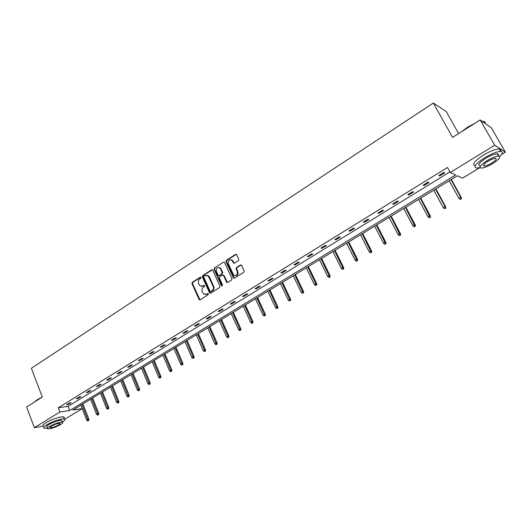 <?xml version="1.0" encoding="UTF-8"?>
<svg xmlns="http://www.w3.org/2000/svg" width="532" height="532" viewBox="0 0 532 532"><rect width="100%" height="100%" fill="white"/><g stroke="black" fill="none" stroke-linecap="round" stroke-linejoin="round"><path stroke-width="0.8" d="M201.01 277.471L200.212 277.199L192.325 282.293L191.972 283.642L199.254 299.755L200.138 299.829L208.112 294.795L208.205 293.617L206.522 294.209L203.603 293.95L202.26 291.589C201.641 289.787 202.02 288.344 203.397 287.247L204.428 286.588L204.521 285.418L202.845 286.01L199.912 285.744L198.602 283.423C197.99 281.627 198.363 280.184 199.733 279.081L200.757 278.422L201.01 277.471M200.79 277.205L192.877 282.319L192.531 283.662L200.005 299.895M207.553 293.558L206.522 294.209M204.448 285.358L202.845 286.01M238.422 260.667L238.795 259.27L236.707 254.768L235.51 254.389L226.339 260.314L225.974 261.697L233.508 277.963L234.539 278.116L243.816 272.264L244.188 270.868L241.515 265.189L240.437 264.996L236.474 267.523L236.102 268.919L237.352 271.619C237.644 275.117 236.388 276.214 233.588 274.918L228.314 263.726C228.048 260.201 229.312 259.117 232.105 260.474L233.415 263.027L234.472 263.2L238.422 260.667M43.218 426.192L34.347 427.675L26.6 406.987L42.307 397.045L31.361 368.29L433.334 103.048L452.572 137.402L480.183 119.933L494.694 145.236L505.4 152.179L501.563 154.499M34.347 427.675L59.93 411.981L69.685 410.505L455.665 174.968L450.272 172.488L494.694 145.236M450.272 172.488L447.498 167.474L58.307 407.765L59.93 411.981M212.733 270.243L211.576 269.85L202.692 275.589L202.34 276.953L209.694 293.119L210.625 293.212L219.61 287.539L219.969 286.163L212.733 270.243M214.423 268.008L223.447 262.176L224.477 262.336L231.985 278.575L231.613 279.965L227.696 282.439L226.692 282.299L223.54 275.536L222.369 275.137L219.796 276.78L219.437 278.15L222.509 284.906L221.438 285.584L214.064 269.385L214.423 268.008L223.447 262.176M480.183 119.933L491.415 127.886L505.4 152.179M458.624 133.572L446.195 111.487L433.334 103.048M479.957 167.6L462.567 178.134L457.427 175.773L72.884 410.026L82.201 408.616M82.214 408.643L64.884 419.143M58.307 407.765L68.069 406.348L449.932 171.883M68.069 406.348L69.685 410.505M444.792 172.8L439.725 175.919L438.84 175.533L443.921 172.408L444.792 172.8M429.065 182.476L424.084 185.535L423.166 185.189L428.16 182.11L429.065 182.476M413.623 191.979L408.736 194.985L407.778 194.665L412.679 191.646L413.623 191.979M398.455 201.309L393.653 204.268L392.663 203.975L397.477 201.01L398.455 201.309M383.552 210.479L378.837 213.385L377.813 213.119L382.541 210.207L383.552 210.479M368.915 219.483L364.274 222.343L363.223 222.103L367.871 219.244L368.915 219.483M354.525 228.341L349.97 231.141L348.886 230.935L353.454 228.122L354.525 228.341M340.387 237.039L335.905 239.792L334.794 239.613L339.283 236.846L340.387 237.039M326.488 245.591L322.086 248.298L320.942 248.138L325.358 245.425L326.488 245.591M312.823 253.997L308.493 256.663L307.33 256.524L311.666 253.85L312.823 253.997M299.39 262.263L295.134 264.883L293.943 264.77L298.206 262.143L299.39 262.263M286.176 270.396L281.993 272.969L280.776 272.876L284.972 270.296L286.176 270.396M273.182 278.389L269.066 280.923L267.829 280.856L271.952 278.309L273.182 278.389M260.401 286.256L256.351 288.75L255.087 288.696L259.151 286.196L260.401 286.256M247.826 293.99L243.842 296.444L242.559 296.417L246.549 293.957L247.826 293.99M235.457 301.604L231.533 304.018L230.23 304.005L234.16 301.584L235.457 301.604M223.28 309.099L219.417 311.473L218.093 311.479L221.964 309.099L223.28 309.099M211.297 316.467L207.5 318.808L206.157 318.834L209.96 316.487L211.297 316.467M199.507 323.729L195.763 326.03L194.399 326.069L198.15 323.762L199.507 323.729M187.896 330.871L184.212 333.138L182.828 333.198L186.519 330.924L187.896 330.871M176.464 337.906L172.833 340.134L171.437 340.214L175.068 337.973L176.464 337.906M165.206 344.829L161.635 347.024L160.225 347.123L163.796 344.916L165.206 344.829M154.12 351.652L150.609 353.813L149.179 353.92L152.697 351.752L154.12 351.652M143.208 358.368L139.743 360.497L138.3 360.623L141.765 358.488L143.208 358.368M132.455 364.985L129.043 367.08L127.58 367.22L130.998 365.118L132.455 364.985M121.861 371.502L118.496 373.57L117.027 373.723L120.392 371.649L121.861 371.502M111.421 377.926L108.109 379.961L106.626 380.127L109.938 378.086L111.421 377.926M101.14 384.25L97.875 386.259L96.378 386.438L99.644 384.43L101.14 384.25M91.005 390.488L87.787 392.463L86.277 392.663L89.496 390.674L91.005 390.488M81.017 396.633L77.845 398.581L76.322 398.787L79.501 396.832L81.017 396.633M71.175 402.691L68.049 404.613L66.513 404.832L69.645 402.904L71.175 402.691M68.049 404.613L67.823 404.027M77.845 398.581L77.619 397.996M87.787 392.463L87.554 391.871M97.875 386.259L97.635 385.667M108.109 379.961L107.87 379.363M118.496 373.57L118.25 372.965M129.043 367.08L128.791 366.475M139.743 360.497L139.49 359.891M150.609 353.813L150.35 353.201M161.635 347.024L161.376 346.412M172.833 340.134L172.567 339.516M184.212 333.138L183.939 332.513M195.763 326.03L195.49 325.404M207.5 318.808L207.221 318.176M219.417 311.473L219.137 310.841M231.533 304.018L231.24 303.38M243.842 296.444L243.55 295.805M256.351 288.75L256.052 288.105M269.066 280.923L268.76 280.278M281.993 272.969L281.681 272.324M295.134 264.883L294.814 264.231M308.493 256.663L308.174 256.005M322.086 248.298L321.76 247.639M335.905 239.792L335.572 239.134M349.97 231.141L349.63 230.476M364.274 222.343L363.928 221.671M378.837 213.385L378.485 212.707M393.653 204.268L393.294 203.583M408.736 194.985L408.37 194.3M424.084 185.535L423.718 184.85M439.725 175.919L439.339 175.228M201.728 286.396L203.39 286.036M205.445 294.582L207.061 294.223M212.315 269.797L203.237 275.623L202.885 276.979L210.473 293.285M204.069 276.288L203.823 277.238L210.093 291.157L210.898 291.443L211.995 290.751C213.392 289.647 213.778 288.191 213.146 286.376L208.212 275.928L205.159 275.583L204.069 276.288M210.872 291.463L211.437 291.463L210.898 291.443M206.888 275.224L208.75 275.962L209.375 276.873L213.684 286.396C214.316 288.211 213.93 289.667 212.534 290.765L211.437 291.463M223.101 275.077L224.072 275.569L227.503 282.525M214.961 268.055L214.602 269.425L222.21 285.897M220.474 268.82L220.029 268.148C217.302 266.938 216.085 268.042 216.384 271.453L218.246 275.41L219.231 275.536L221.797 273.894L222.163 272.517L220.474 268.82L221.006 268.86L218.898 267.476M221.006 268.86L222.695 272.557L222.336 273.927L219.769 275.569M230.901 259.716L232.63 260.527L234.233 263.3M235.35 275.682C237.598 275.51 238.442 274.166 237.877 271.659L237.352 271.619M241.196 264.936L236.999 267.563L236.627 268.959L237.877 271.659M236.288 254.329L226.871 260.361L226.506 261.744L234.333 278.209M87.6 420.945L88.811 420.473L87.6 420.945L86.689 420.047L88.871 419.196L82.872 403.941M88.226 420.573L81.968 404.493M86.689 420.047L80.851 405.171M88.871 419.196L88.811 420.473M34.613 401.919L37.267 399.692L42.121 397.165M40.884 397.949L34.813 401.786M62.324 422.115C64.984 420.386 65.682 419.329 64.412 418.937C62.138 418.225 51.77 421.696 46.623 424.922C43.704 426.764 42.893 427.894 44.189 428.307L47.454 428.08M63.222 418.877C64.452 417.8 64.585 417.135 63.621 416.875C61.34 416.15 50.979 419.608 45.838 422.84C42.919 424.689 42.108 425.826 43.411 426.252M47.468 428.12L47.042 427.003C46.111 426.704 46.696 425.886 48.804 424.563C54.104 421.71 58.367 420.273 61.606 420.253L61.911 421.051M49.529 426.471C47.421 427.801 46.829 428.606 47.76 428.898C50.999 428.872 55.255 427.435 60.528 424.603C62.683 423.266 63.281 422.448 62.337 422.149C59.099 422.182 54.836 423.625 49.529 426.471M58.6 424.935C59.983 424.071 60.369 423.545 59.757 423.352C57.675 423.372 54.929 424.303 51.511 426.139C50.148 426.99 49.762 427.515 50.367 427.701C52.455 427.681 55.195 426.757 58.6 424.935M461.557 131.723L467.542 127.208L474.704 123.397M473.294 124.295L467.608 127.441L462.66 131.025M499.688 156.574C502.886 153.442 503.186 151.74 500.605 151.467C496.822 151.62 491.541 153.688 484.758 157.672C475.748 163.63 473.021 167.108 476.592 168.085L480.07 167.567M500.546 151.374C501.337 149.871 500.871 149.066 499.162 148.953C495.378 149.093 490.098 151.155 483.329 155.145C474.331 161.116 471.618 164.607 475.202 165.612M479.944 165.804C477.377 165.086 479.339 162.586 485.842 158.29C490.717 155.43 494.514 153.948 497.234 153.841C498.457 153.914 498.783 154.486 498.218 155.557M487.159 160.611C480.642 164.893 478.667 167.387 481.234 168.092C483.921 167.986 487.691 166.523 492.552 163.69C499.116 159.414 501.117 156.9 498.557 156.149C495.844 156.268 492.04 157.751 487.159 160.611M491.608 163.151C495.831 160.398 497.121 158.782 495.465 158.303C493.723 158.376 491.275 159.327 488.13 161.169C483.927 163.929 482.657 165.538 484.306 165.997C486.042 165.924 488.476 164.98 491.608 163.151M485.144 123.444C485.43 122.247 484.832 121.575 483.355 121.416L482.285 121.416M482.145 121.316C484.027 121.276 484.878 121.881 484.692 123.125M497.693 154.639L498.245 154.134M97.442 415.086L98.666 414.614L97.442 415.086L96.525 414.189L98.719 413.337L92.628 397.996M98.081 414.707L91.73 398.541M96.525 414.189L90.6 399.233M98.719 413.337L98.666 414.614M107.431 409.148L108.654 408.676L107.431 409.148L106.5 408.243L108.708 407.392L102.523 391.971M108.076 408.762L101.639 392.51M106.5 408.243L100.488 393.208M108.708 407.392L108.654 408.676M117.565 403.123L118.789 402.644L117.565 403.123L116.628 402.212L118.835 401.361L112.558 385.853M118.217 402.731L111.687 386.385M116.628 402.212L110.516 387.097M118.835 401.361L118.789 402.644M127.84 397.012L129.077 396.533L127.84 397.012L126.895 396.094L129.116 395.236L122.739 379.655M128.505 396.613L121.881 380.181M126.895 396.094L120.698 380.899M129.116 395.236L129.077 396.533M138.273 390.807L139.51 390.328L138.273 390.807L137.323 389.883L139.544 389.025L133.073 373.358M138.945 390.402L132.222 373.876M137.323 389.883L131.018 374.608M139.544 389.025L139.51 390.328M148.86 384.51L150.097 384.031L148.86 384.51L147.896 383.585L150.13 382.721L143.554 366.974M149.545 384.104L142.716 367.486M147.896 383.585L141.499 368.224M150.13 382.721L150.097 384.031M159.6 378.119L160.85 377.64L159.6 378.119L158.629 377.188L160.87 376.33L154.194 360.497M160.298 377.707L153.369 360.995M158.629 377.188L152.132 361.747M160.87 376.33L160.85 377.64M170.506 371.635L171.756 371.156L170.506 371.635L169.528 370.698L171.776 369.833L164.987 353.92M171.211 371.216L164.182 354.412M169.528 370.698L162.925 355.177M171.776 369.833L171.756 371.156M181.578 365.052L182.828 364.573L181.578 365.052L180.587 364.107L182.842 363.243L175.946 347.243M182.29 364.626L175.154 347.728M180.587 364.107L173.878 348.5M182.842 363.243L182.828 364.573M192.817 358.368L194.074 357.883L192.817 358.368L191.819 357.418L194.08 356.553L187.078 340.467M193.542 357.936L186.293 340.939M191.819 357.418L184.996 341.73M194.08 356.553L194.074 357.883M204.228 351.579L205.492 351.1L204.228 351.579L203.217 350.621L205.492 349.757L198.37 333.584M204.966 351.14L197.605 334.049M203.217 350.621L196.288 334.847M205.492 349.757L205.492 351.1M215.819 344.683L217.083 344.204L215.819 344.683L214.795 343.725L217.076 342.861L209.841 326.595M216.564 344.244L209.089 327.054M214.795 343.725L207.753 327.865M217.076 342.861L217.083 344.204M227.59 337.687L228.86 337.208L227.59 337.687L226.559 336.716L228.846 335.852L221.485 319.499M228.348 337.235L220.753 319.945M226.559 336.716L219.397 320.776M228.846 335.852L228.86 337.208M239.54 330.578L240.816 330.093L239.54 330.578L238.502 329.601L240.797 328.736L233.315 312.297M240.318 330.119L232.604 312.73M238.502 329.601L231.227 313.567M240.797 328.736L240.816 330.093M220.055 267.769L220.148 268.155M251.689 323.35L252.966 322.871L251.689 323.35L250.638 322.372L252.939 321.508L245.332 304.976M252.474 322.884L244.634 305.401M250.638 322.372L243.237 306.252M252.939 321.508L252.966 322.871M231.979 259.975L232.098 260.467M264.025 316.015L265.308 315.529L264.025 316.015L262.968 315.024L265.275 314.159L257.541 297.541M264.823 315.543L256.863 297.953M262.968 315.024L255.44 298.818M265.275 314.159L265.308 315.529M276.567 308.56L277.85 308.075L276.567 308.56L275.49 307.562L277.81 306.698L269.943 289.98M277.378 308.075L269.285 290.386M275.49 307.562L267.835 291.263M277.81 306.698L277.85 308.075M289.308 300.979L290.598 300.5L289.308 300.979L288.224 299.982L290.545 299.11L282.545 282.306M290.133 300.487L281.907 282.698M288.224 299.982L280.437 283.589M290.545 299.11L290.598 300.5M302.256 293.278L303.553 292.793L302.256 293.278L301.159 292.268L303.493 291.403L295.353 274.505M303.094 292.78L294.735 274.884M301.159 292.268L293.245 275.789M303.493 291.403L303.553 292.793M315.423 285.445L316.72 284.966L315.423 285.445L314.312 284.434L316.653 283.569L308.374 266.572M316.274 284.939L307.775 266.938M314.312 284.434L306.259 267.862M316.653 283.569L316.72 284.966M328.803 277.485L330.106 277.006L328.803 277.485L327.685 276.467L329.242 275.536L330.033 275.603L321.607 258.512M329.674 276.973L321.029 258.865M327.685 276.467L319.486 259.802M330.033 275.603L330.106 277.006M342.415 269.392L343.719 268.913L342.415 269.392L341.285 268.367L342.867 267.423L343.632 267.503L335.06 250.313M343.293 268.873L334.508 250.652M341.285 268.367L332.939 251.609M343.632 267.503L343.719 268.913M356.254 261.165L357.564 260.68L356.254 261.165L355.11 260.128L356.719 259.17L357.471 259.264L348.746 241.98M357.152 260.633L348.214 242.306M355.11 260.128L346.618 243.277M357.471 259.264L357.564 260.68M370.332 252.793L371.642 252.308L370.332 252.793L369.175 251.749L370.811 250.772L371.542 250.885L362.658 233.508M371.243 252.248L362.146 233.814M369.175 251.749L360.53 234.805M371.542 250.885L371.642 252.308M384.649 244.274L385.966 243.796L384.649 244.274L383.479 243.224L385.148 242.233L385.853 242.359L376.809 224.883M385.574 243.723L376.324 225.182M383.479 243.224L374.674 226.186M385.853 242.359L385.966 243.796M399.213 235.61L400.536 235.131L399.213 235.61L398.036 234.552L399.732 233.541L400.41 233.694L391.206 216.118M400.157 235.051L390.747 216.391M398.036 234.552L389.072 217.415M400.41 233.694L400.536 235.131M414.036 226.798L415.366 226.313L414.036 226.798L412.845 225.734L414.568 224.703L415.226 224.87L405.849 207.194M415 226.226L405.424 207.453M412.845 225.734L403.715 208.497M415.226 224.87L415.366 226.313M429.125 217.821L430.454 217.342L429.125 217.821L427.914 216.75L429.67 215.706L430.308 215.892L420.752 198.117M430.102 217.242L420.353 198.356M427.914 216.75L418.618 199.42M430.308 215.892L430.454 217.342M444.479 208.69L445.809 208.212L444.479 208.69L443.256 207.613L445.045 206.549L445.65 206.755L435.921 188.873M445.47 208.098L445.045 206.549L435.548 189.099M443.256 207.613L433.779 190.177M445.65 206.755L445.809 208.212M460.107 199.394L461.444 198.915L460.107 199.394L458.87 198.31L460.692 197.226L461.277 197.452L451.362 179.47M461.124 198.795L460.692 197.226L451.016 179.676M458.87 198.31L449.221 180.774M461.277 197.452L461.444 198.915M200.757 277.225L200.212 277.199M204.414 285.378L203.876 285.352M199.547 299.423L199.001 299.416M192.531 283.662L191.972 283.642M192.877 282.319L192.325 282.293M210.014 292.819L209.468 292.8M202.885 276.979L202.34 276.953M203.237 275.623L202.692 275.589M212.115 269.89L211.576 269.85M212.534 290.765L211.995 290.751M213.684 286.396L213.146 286.376M209.375 276.873L208.837 276.846M227.044 282.06L226.512 282.033M224.072 275.569L223.54 275.536M221.97 285.611L221.438 285.584M214.602 269.425L214.064 269.385M222.336 273.927L221.797 273.894M222.695 272.557L222.163 272.517M233.807 262.855L233.282 262.808M232.989 261.099L232.464 261.052M236.627 268.959L236.102 268.919M236.999 267.563L236.474 267.523M240.956 265.042L240.437 264.996M233.874 277.744L233.349 277.717M226.506 261.744L225.974 261.697M226.871 260.361L226.339 260.314M236.035 254.442L235.51 254.389M199.799 299.769L199.254 299.755M210.233 293.132L209.694 293.119M208.75 275.962L208.212 275.928M227.224 282.326L226.692 282.299M223.906 275.31L223.374 275.277M222.103 285.804L221.571 285.784M220.567 268.188L220.029 268.148M233.94 263.074L233.415 263.027M232.63 260.527L232.105 260.474M234.033 277.99L233.508 277.963M50.174 427.196L50.367 427.701M61.606 420.253L62.337 422.149M64.412 418.937L63.621 416.875M484.08 122.693L483.355 121.416M483.688 164.9L484.306 165.997M497.234 153.841L498.557 156.149M500.605 151.467L499.162 148.953"/></g></svg>
